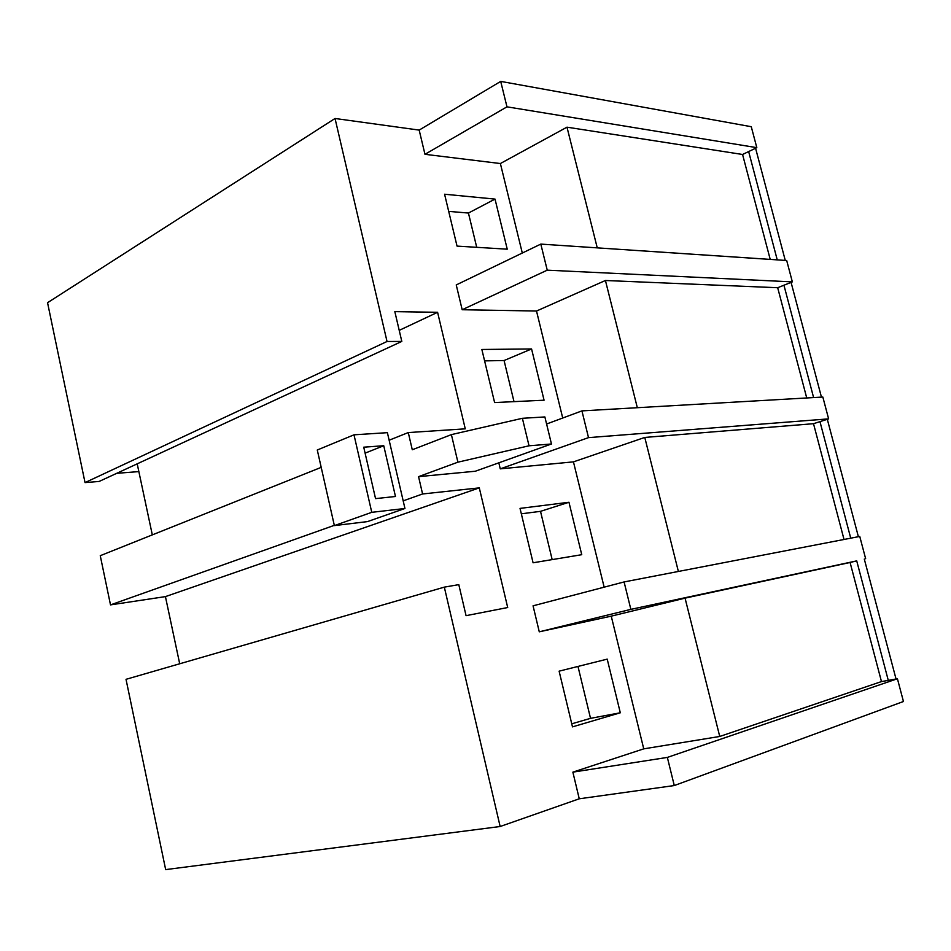 <?xml version="1.0" encoding="UTF-8"?>
<svg xmlns="http://www.w3.org/2000/svg" width="951" height="951" viewBox="0 0 951 951"><rect width="100%" height="100%" fill="white"/><g stroke="black" fill="none" stroke-linecap="round" stroke-linejoin="round"><path stroke-width="1.43" d="M755.581 148.249L785.264 260.408M791.077 282.388L821.45 397.126M827.311 419.296L858.384 536.697M864.293 559.045L896.044 679.002M138.858 471.601L116.735 473.313M371.758 512.327L334.372 525.606L317.277 450.001L353.998 434.821L371.758 512.327L404.948 508.488L367.526 521.588L334.372 525.606M383.74 445.722L395.473 496.493L375.55 498.621L363.734 447.184L383.74 445.722L365.101 453.14M522.384 418.297L529.041 445.793L551.461 443.986L544.875 416.942L522.384 418.297L451.392 434.619L412.282 449.764L408.276 432.562L389.137 440.218L387.39 432.669L353.998 434.821M777.24 259.873L748.651 151.566L742.565 154.478L770.215 259.397M813.604 397.577L783.945 285.229L777.68 287.725L806.733 397.97M850.729 538.171L819.964 421.638L813.509 423.694L844.024 539.467M881.47 681.582L888.282 680.381L856.72 560.876L850.087 562.481L881.47 681.582L719.741 736.466L685.065 598.143L611.243 616.153L539.276 631.821L630.858 609.365L856.72 560.876M742.565 154.478L566.986 127.172L597.252 247.854M792.349 281.876L786.691 260.503L540.81 244.098L547.241 270.167L792.349 281.876L783.945 285.229M777.68 287.725L605.43 280.497L637.325 407.706M828.618 418.868L822.841 397.043L581.929 410.891L588.514 437.626L828.618 418.868L819.964 421.638M813.509 423.694L644.778 437.436L678.372 571.456M865.648 558.724L859.752 536.435L624.094 581.941L630.858 609.365M850.087 562.481L685.065 598.143M888.282 680.381L897.423 678.752L667.352 757.412L674.283 785.55L579.254 798.792L500.143 826.514L444.319 587.136L126.019 679.323L165.664 869.606L500.143 826.514M897.423 678.752L903.45 701.505L674.283 785.55M404.948 508.488L389.137 440.218M551.461 443.986L475.334 471.232L418.559 476.653L457.906 462.174L451.392 434.619M457.906 462.174L529.041 445.793M321.2 467.369L100.259 555.693L110.506 604.884L334.312 525.344M387.033 341.492L401.809 341.421L99.154 481.444L85.031 482.597L387.033 341.492L335.037 118.483L419.177 130.097L500.701 81.394L751.266 126.709L756.818 147.655L748.651 151.566M179.703 663.774L165.426 596.61L110.506 604.884M152.315 534.89L137.206 463.838M335.037 118.483L47.55 302.703L85.031 482.597M500.701 81.394L506.978 106.833L756.818 147.655M571.765 723.818L590.523 718.338L577.982 666.437M552.174 559.604L540.513 511.341L521.326 513.813M514.004 401.643L504.078 360.524L484.606 360.881M566.986 127.172L500.381 163.536L424.966 154.312L506.978 106.833M500.381 163.536L522.301 253.037M540.81 244.098L456.242 284.931L462.174 309.729L547.241 270.167M605.43 280.497L536.507 311.025L462.174 309.729M536.507 311.025L562.719 418.024M581.929 410.891L546.599 424.003M498.823 462.828L500.262 468.855L588.514 437.626M644.778 437.436L573.453 461.865L500.262 468.855M573.453 461.865L604.147 587.171M624.094 581.941L533.059 605.823L539.276 631.821M611.243 616.153L643.744 748.853L719.741 736.466M643.744 748.853L572.871 772.141L579.254 798.792M667.352 757.412L572.871 772.141M165.426 596.61L479.292 487.875L507.703 607.534L466.061 615.666L458.798 584.639L444.319 587.136M479.292 487.875L422.589 493.973L403.176 500.868M422.589 493.973L418.559 476.653M408.276 432.562L465.265 428.842L437.591 312.297L399.218 330.366M401.809 341.421L394.831 311.631L437.591 312.297M419.177 130.097L424.966 154.312M620.302 712.786L572.49 726.873L559.117 671.156L607.213 659.126L620.302 712.786L590.523 718.338M581.75 554.695L533.083 562.778L520.031 508.393L568.96 502.259L581.75 554.695M568.96 502.259L540.513 511.341M544.067 400.205L494.615 402.57L481.86 349.469L531.573 348.958L544.067 400.205M531.573 348.958L504.078 360.524M476.724 247.319L468.439 213.048L448.694 211.372M495.019 199.092L507.24 249.186L457.039 246.107L444.581 194.23L495.019 199.092L468.439 213.048"/></g></svg>
